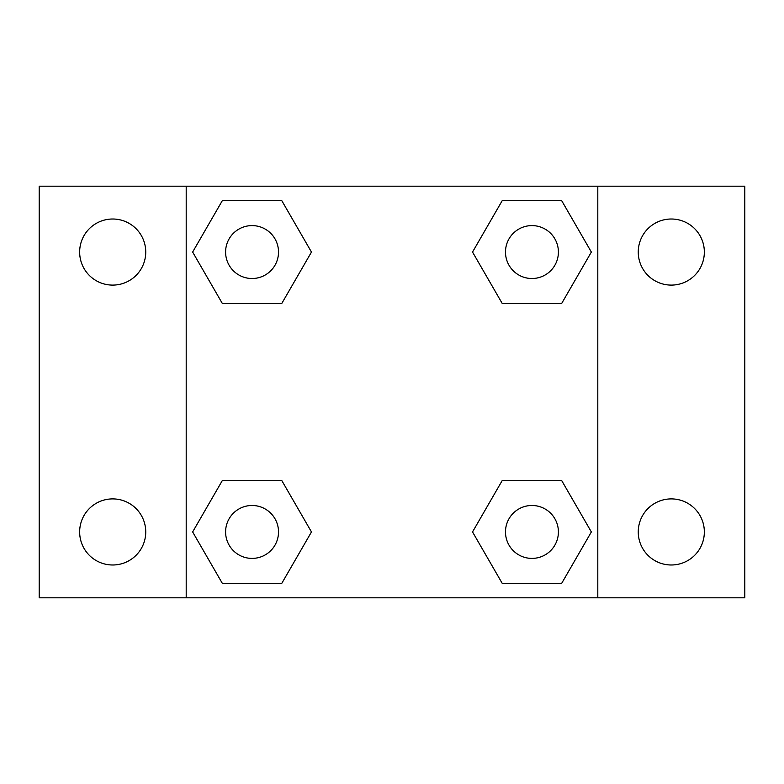 <?xml version="1.0" encoding="UTF-8"?>
<svg xmlns="http://www.w3.org/2000/svg" width="784" height="784" viewBox="0 0 784 784"><rect width="100%" height="100%" fill="white"/><g stroke="black" fill="none" stroke-linecap="round" stroke-linejoin="round"><path stroke-width="1.18" d="M39.2 186.2L744.8 186.2L744.8 597.8L39.2 597.8L39.2 186.2M671.3 219.01A33.046 33.046 0 0 1 704.346 252.056A33.046 33.046 0 0 1 671.3 285.102A33.046 33.046 0 0 1 638.254 252.056A33.046 33.046 0 0 1 671.3 219.01M671.3 498.898A33.046 33.046 0 0 1 704.346 531.944A33.046 33.046 0 0 1 671.3 564.99A33.046 33.046 0 0 1 638.254 531.944A33.046 33.046 0 0 1 671.3 498.898M112.7 498.898A33.046 33.046 0 0 1 145.746 531.944A33.046 33.046 0 0 1 112.7 564.99A33.046 33.046 0 0 1 79.654 531.944A33.046 33.046 0 0 1 112.7 498.898M112.7 219.01A33.046 33.046 0 0 1 145.746 252.056A33.046 33.046 0 0 1 112.7 285.102A33.046 33.046 0 0 1 79.654 252.056A33.046 33.046 0 0 1 112.7 219.01M222.352 480.494L281.76 480.494L311.464 531.944L281.76 583.394L222.352 583.394L192.648 531.944L222.352 480.494L281.76 480.494L222.352 480.494M502.24 200.606L561.648 200.606L591.352 252.056L561.648 303.506L502.24 303.506L472.536 252.056L502.24 200.606L561.648 200.606L502.24 200.606M186.2 597.8L186.2 186.2M597.8 186.2L597.8 597.8M222.352 200.606L281.76 200.606L311.464 252.056L281.76 303.506L222.352 303.506L192.648 252.056L222.352 200.606L281.76 200.606L222.352 200.606M502.24 480.494L561.648 480.494L591.352 531.944L561.648 583.394L502.24 583.394L472.536 531.944L502.24 480.494L561.648 480.494L502.24 480.494M561.648 583.394L502.24 583.394L561.648 583.394M558.404 531.944A26.46 26.46 0 0 0 518.714 509.032A26.46 26.46 0 0 0 518.714 554.856A26.46 26.46 0 0 0 558.404 531.944M281.76 583.394L222.352 583.394L281.76 583.394M278.516 531.944A26.46 26.46 0 0 0 238.826 509.032A26.46 26.46 0 0 0 238.826 554.856A26.46 26.46 0 0 0 278.516 531.944M561.648 303.506L502.24 303.506L561.648 303.506M558.404 252.056A26.46 26.46 0 0 0 518.714 229.144A26.46 26.46 0 0 0 518.714 274.968A26.46 26.46 0 0 0 558.404 252.056M281.76 303.506L222.352 303.506L281.76 303.506M278.516 252.056A26.46 26.46 0 0 0 238.826 229.144A26.46 26.46 0 0 0 238.826 274.968A26.46 26.46 0 0 0 278.516 252.056"/></g></svg>
